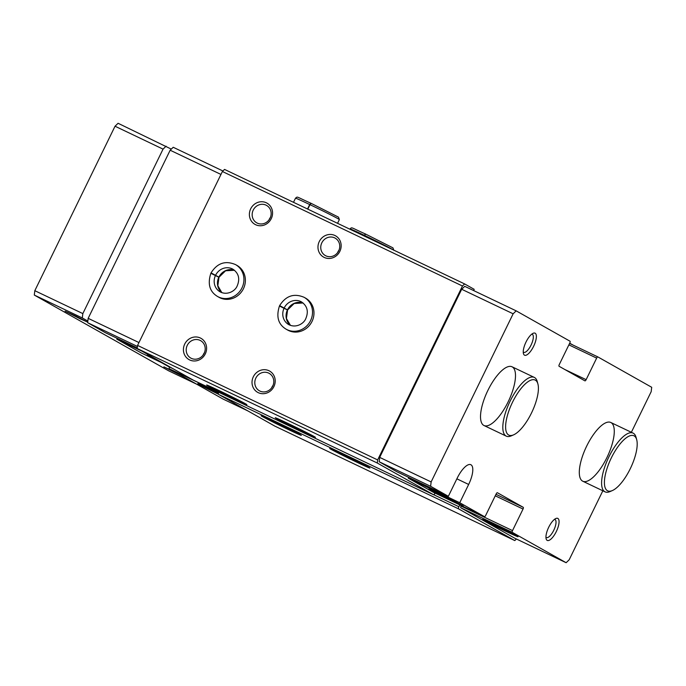 <?xml version="1.0" encoding="UTF-8"?>
<svg xmlns="http://www.w3.org/2000/svg" width="686" height="686" viewBox="0 0 686 686"><rect width="100%" height="100%" fill="white"/><g stroke="black" fill="none" stroke-linecap="round" stroke-linejoin="round"><path stroke-width="1.03" d="M456.867 478.828L468.658 484.453A18.308 6.526 -64.5 0 0 470.845 464.714A18.308 6.526 -64.5 0 0 457.262 478.022L448.352 496.295L396.902 471.762L379.178 461.755L430.619 486.297L431.134 481.932L513.137 313.802L516.181 310.861L570.015 341.216A1.629 0.583 -64.5 0 1 569.809 342.966L559.287 364.532A1.629 0.583 -64.5 0 0 559.081 366.273L584.918 380.85A1.629 0.583 -64.5 0 0 584.926 380.85A1.629 0.583 -64.5 0 0 586.136 379.667L596.657 358.109A1.629 0.583 -64.5 0 1 597.858 356.926A1.629 0.583 -64.5 0 1 597.875 356.926L651.7 387.281L651.186 391.655L631.36 432.291M448.352 496.295L430.619 486.297M429.702 489.881A19.302 0.437 -154 0 0 449.047 499.622A19.302 0.437 -154 0 0 463.333 506.097A19.302 0.437 -154 0 0 446.174 497.247A19.302 0.437 -154 0 0 428.63 489.178A19.302 0.437 -154 0 0 429.702 489.881M433.029 492.128A1.629 0.583 -64.5 0 1 433.012 492.119L408.307 478.185L459.749 502.727L484.445 516.652A1.629 0.583 -64.5 0 1 484.445 516.652A1.629 0.583 -64.5 0 0 485.662 515.478L496.184 493.911A1.629 0.583 -64.5 0 1 497.393 492.728A1.629 0.583 -64.5 0 1 497.401 492.737L523.238 507.306A1.629 0.583 -64.5 0 1 523.032 509.055L512.519 530.612A1.629 0.583 -64.5 0 0 512.305 532.362L566.139 562.717L569.183 559.776L602.831 490.79M508.137 401.859A32.542 11.611 -64.5 0 1 483.999 425.517A32.542 11.611 -64.5 0 1 487.532 391.149A32.542 11.611 -64.5 0 1 512.013 366.778A32.542 11.611 -64.5 0 1 508.137 401.859M556.312 531.547A12.202 4.356 -64.5 0 1 546.15 538.87A12.202 4.356 -64.5 0 1 548.577 527.525A12.202 4.356 -64.5 0 1 555.866 518.505A12.202 4.356 -64.5 0 1 556.312 531.547M533.614 346.319A12.202 4.356 -64.5 0 1 523.452 353.642A12.202 4.356 -64.5 0 1 525.879 342.305A12.202 4.356 -64.5 0 1 533.168 333.285A12.202 4.356 -64.5 0 1 533.614 346.319M606.921 457.571A32.542 11.611 -64.5 0 1 582.783 481.22A32.542 11.611 -64.5 0 1 586.316 446.852A32.542 11.611 -64.5 0 1 610.797 422.482A32.542 11.611 -64.5 0 1 606.921 457.571M468.658 484.453L459.749 502.727M137.269 347.913L105.378 332.701L87.654 322.703L88.168 318.338L170.162 150.217L173.215 147.276L222.924 170.986M137.44 346.456L87.654 322.703M572.93 345.007L569.697 343.18M435.027 493.08L434.967 493.217A2.032 0.729 -64.5 0 1 433.458 494.7A2.032 0.729 -64.5 0 1 433.441 494.692L377.283 463.024L377.643 459.929L462.467 286.011L464.628 283.935L474.146 289.295L473.794 290.641M516.429 539.007L514.8 540.577L458.642 508.901A2.032 0.729 -64.5 0 1 458.9 506.722L459.792 504.896M566.139 562.717L514.689 538.176L460.863 507.829A1.629 0.583 -64.5 0 1 461.069 506.079L461.301 505.608M433.012 492.119A1.629 0.583 -64.5 0 1 433.003 492.111L484.445 516.652L433.012 492.119M408.693 477.379L408.307 478.185M379.178 461.755L379.692 457.39L461.687 289.269L464.739 286.328L516.181 310.861M273.903 386.604A12.202 11.396 119.4 0 1 253.837 388.739A12.202 11.396 119.4 0 1 263.098 369.745A12.202 11.396 119.4 0 1 273.903 386.604M339.853 251.368A12.202 11.396 119.4 0 1 319.787 253.503A12.202 11.396 119.4 0 1 329.057 234.509A12.202 11.396 119.4 0 1 339.853 251.368M205.303 353.882A12.202 11.396 119.4 0 1 185.237 356.017A12.202 11.396 119.4 0 1 194.507 337.023A12.202 11.396 119.4 0 1 205.303 353.882M271.262 218.654A12.202 11.396 119.4 0 1 251.196 220.789A12.202 11.396 119.4 0 1 260.457 201.795A12.202 11.396 119.4 0 1 271.262 218.654M304.121 297.312L305.579 298.136A18.308 17.099 119.4 0 1 312.019 321.442A18.308 17.099 119.4 0 1 287.597 330.017L286.139 329.203A18.308 17.099 -60.6 0 0 310.021 321.657A18.308 17.099 -60.6 0 0 304.121 297.312C293.985 293.033 285.83 295.795 279.648 305.604L287.614 309.935L294.183 303.478L303.092 302.989A13.017 12.159 -60.6 0 0 287.468 309.84M235.53 264.599L236.987 265.413A18.308 17.099 119.4 0 1 243.427 288.72A18.308 17.099 119.4 0 1 219.006 297.304L217.548 296.481A18.308 17.099 -60.6 0 0 241.429 288.935A18.308 17.099 -60.6 0 0 235.53 264.599C225.394 260.311 217.239 263.081 211.056 272.882L219.023 277.213L225.583 270.764L234.501 270.275M377.643 459.929L137.569 345.418L222.393 171.5L224.545 169.416L464.628 283.935M462.467 286.011L222.393 171.5M514.8 540.577L274.726 426.057L218.56 394.39A2.032 0.729 -64.5 0 1 218.774 392.298M368.665 467.26A22.372 0.514 26 0 1 369.908 468.066A22.372 0.514 26 0 1 349.577 458.72A22.372 0.514 26 0 1 329.692 448.455A22.372 0.514 26 0 1 346.37 456.027A22.372 0.514 26 0 1 368.665 467.26M300.074 434.538A22.372 0.514 26 0 1 301.317 435.344A22.372 0.514 26 0 1 280.986 425.997A22.372 0.514 26 0 1 261.1 415.733A22.372 0.514 26 0 1 277.779 423.313A22.372 0.514 26 0 1 300.074 434.538M193.392 380.19A2.032 0.729 -64.5 0 1 193.375 380.181A2.032 0.729 -64.5 0 1 193.358 380.173L137.2 348.505L137.569 345.418M314.205 436.545A22.372 0.514 26 0 1 315.449 437.359A22.372 0.514 26 0 1 295.117 428.004A22.372 0.514 26 0 1 275.232 417.74A22.372 0.514 26 0 1 291.91 425.32A22.372 0.514 26 0 1 314.205 436.545M245.614 403.831A22.372 0.514 26 0 1 246.857 404.637A22.372 0.514 26 0 1 226.526 395.29A22.372 0.514 26 0 1 206.64 385.026A22.372 0.514 26 0 1 223.319 392.598A22.372 0.514 26 0 1 245.614 403.831M377.283 463.024L137.2 348.505M461.687 289.269L513.137 313.802M379.692 457.39L431.134 481.932M483.57 520.142A19.783 0.454 -154 0 0 503.481 530.167A19.783 0.454 -154 0 0 518.033 536.761A19.783 0.454 -154 0 0 500.454 527.697A19.783 0.454 -154 0 0 482.481 519.422A19.783 0.454 -154 0 0 483.57 520.142M138.958 342.563L88.168 318.338M220.961 174.441L170.162 150.217M247.809 410.88L223.164 399.123L169.339 368.776A1.629 0.583 -64.5 0 1 169.545 367.027L169.656 366.804M218.448 393.215A19.783 0.454 -154 0 0 197.817 383.637A19.783 0.454 -154 0 0 198.906 384.366A19.783 0.454 -154 0 0 218.414 394.193M141.488 353.067L166.123 364.815L141.479 353.058A1.629 0.583 -64.5 0 1 141.488 353.067A1.629 0.583 -64.5 0 1 141.479 353.058L116.783 339.133L141.419 350.889M152.969 357.397A19.302 0.437 -154 0 0 147.396 355.031A19.302 0.437 -154 0 0 148.468 355.734A19.302 0.437 -154 0 0 164.074 363.666M117.169 338.327L116.783 339.133M270.087 218.157A9.998 9.338 119.4 0 1 256.744 222.839A9.998 9.338 119.4 0 1 253.52 209.547A9.998 9.338 119.4 0 1 266.571 205.423A9.998 9.338 119.4 0 1 270.087 218.157M268.981 219.949A9.998 9.338 119.4 0 1 269.315 219.186A9.998 9.338 119.4 0 1 270.43 217.385M204.136 353.384A9.998 9.338 119.4 0 1 190.794 358.075A9.998 9.338 119.4 0 1 187.57 344.775A9.998 9.338 119.4 0 1 200.612 340.65A9.998 9.338 119.4 0 1 204.136 353.384M203.022 355.185A9.998 9.338 119.4 0 1 203.365 354.413A9.998 9.338 119.4 0 1 204.471 352.613M338.687 250.87A9.998 9.338 119.4 0 1 325.344 255.561A9.998 9.338 119.4 0 1 322.12 242.261A9.998 9.338 119.4 0 1 335.162 238.136A9.998 9.338 119.4 0 1 338.687 250.87M337.572 252.671A9.998 9.338 119.4 0 1 337.915 251.899A9.998 9.338 119.4 0 1 339.021 250.098M272.728 386.098A9.998 9.338 119.4 0 1 259.385 390.788A9.998 9.338 119.4 0 1 256.161 377.489A9.998 9.338 119.4 0 1 269.204 373.373A9.998 9.338 119.4 0 1 272.728 386.098M271.613 387.899A9.998 9.338 119.4 0 1 271.956 387.136A9.998 9.338 119.4 0 1 273.062 385.335M531.779 334.142A9.998 3.567 -64.5 0 1 532.259 334.271A9.998 3.567 -64.5 0 1 531.067 345.049A9.998 3.567 -64.5 0 1 523.65 352.321A9.998 3.567 -64.5 0 1 523.255 352.029M554.485 519.371A9.998 3.567 -64.5 0 1 554.957 519.491A9.998 3.567 -64.5 0 1 553.765 530.269A9.998 3.567 -64.5 0 1 546.348 537.541A9.998 3.567 -64.5 0 1 545.953 537.249M87.842 321.082L82.311 317.961L82.835 313.596L34.815 290.692L115.034 126.224L118.086 123.283L171.303 149.119M82.835 313.596L163.045 149.128L115.034 126.224M163.045 149.128L166.098 146.187M196.625 384.16L168.55 370.766L34.3 295.066L34.815 290.692M182.382 376.125L163.86 366.864L175.402 372.189M79.842 318.656L65.076 311.161L76.163 316.263L87.011 321.854L79.842 318.656M169.493 367.13L161.424 362.577M82.311 317.961L34.3 295.066M537.901 383.937L537.249 381.545A32.542 11.611 115.5 0 0 534.308 377.411A32.542 11.611 115.5 0 0 510.17 401.061A32.542 11.611 115.5 0 0 506.294 436.15A32.542 11.611 115.5 0 0 511.353 435.833L513.625 434.83A30.51 10.882 115.5 0 0 531.839 412.277A30.51 10.882 115.5 0 0 537.901 383.937A30.51 10.882 115.5 0 0 512.511 402.236A30.51 10.882 115.5 0 0 513.625 434.83M636.685 439.649L636.033 437.248A32.542 11.611 115.5 0 0 633.092 433.115A32.542 11.611 115.5 0 0 608.954 456.773A32.542 11.611 115.5 0 0 605.078 491.853A32.542 11.611 115.5 0 0 610.137 491.536L612.409 490.541A30.51 10.882 115.5 0 0 630.623 467.989A30.51 10.882 115.5 0 0 636.685 439.649A30.51 10.882 115.5 0 0 611.303 457.948A30.51 10.882 115.5 0 0 612.409 490.541M364.137 236.001L364.438 235.375A24.404 0.557 26 0 1 393.404 249.961M363.863 235.864L365.492 234.012C349.68 226.929 352.407 227.092 349.963 228.901A24.404 0.557 26 0 1 364.163 235.247M393.833 250.296L392.958 247.86L365.664 234.098L364.438 235.375M307.8 209.127L309.978 204.668A24.404 0.557 26 0 1 339.373 219.589L338.498 217.153L311.212 203.39L309.978 204.668M307.525 208.998L309.703 204.539L311.032 203.305C295.22 196.222 297.956 196.385 295.503 198.185A24.404 0.557 26 0 1 309.703 204.539M214.349 274.752L211.202 272.977M218.834 277.195A13.017 12.159 -60.6 0 0 221.861 292.656L217.831 285.753L218.98 277.298L211.005 273.38M282.941 307.465L279.802 305.69M290.461 325.378L286.422 318.476L287.58 310.021L279.596 306.102M218.371 393.996L203.991 386.655L218.414 393.378M218.397 394.15L199.112 384.289L218.44 393.25M511.147 533.296L488.655 522.432L511.147 533.296M505.968 531.324L483.776 520.074L512.168 533.588L516.73 536.143L505.968 531.324M458.642 508.901L218.56 394.39M458.9 506.722L433.706 494.7M433.441 494.692L193.358 380.173L433.458 494.7M564.698 369.445L586.136 379.667M568.883 344.861L596.657 358.109M569.577 343.429L597.849 356.917L569.577 343.429M460.863 507.829L512.305 532.362M461.069 506.079L512.519 530.612M495.258 495.807L523.032 509.055M495.987 494.306L523.238 507.306M218.757 392.341L169.339 368.776M172.743 368.554L169.545 367.027M234.483 270.258A13.017 12.159 -60.6 0 0 218.877 277.127M215.541 275.343A13.017 12.159 -60.6 0 0 220.146 291.876C227.229 295.597 234.861 291.104 236.97 286.431C240.211 279.099 238.865 273.354 232.931 269.204A13.017 12.159 -60.6 0 0 215.584 275.266M287.434 309.918A13.017 12.159 -60.6 0 0 290.452 325.378M284.141 308.057A13.017 12.159 -60.6 0 0 288.737 324.598C295.82 328.32 303.452 323.826 305.562 319.144C308.811 311.813 307.465 306.067 301.523 301.917A13.017 12.159 -60.6 0 0 284.175 307.988M483.999 425.517L506.294 436.15M512.013 366.778L534.308 377.411M582.783 481.22L605.078 491.853M610.797 422.482L633.092 433.115M337.555 223.319L339.373 219.589M293.497 202.301L295.503 198.185M217.548 296.481C209.642 291.713 207.421 283.978 210.859 273.277M286.139 329.203C278.242 324.435 276.012 316.7 279.459 305.999"/></g></svg>
